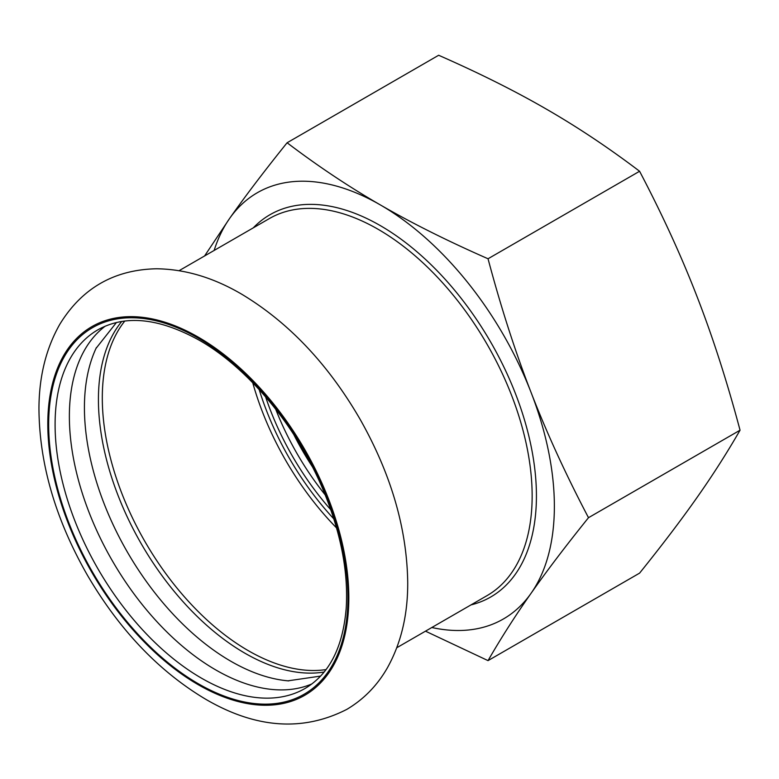 <?xml version="1.0" encoding="UTF-8"?>
<svg xmlns="http://www.w3.org/2000/svg" width="779" height="779" viewBox="0 0 779 779"><rect width="100%" height="100%" fill="white"/><g stroke="black" fill="none" stroke-linecap="round" stroke-linejoin="round"><path stroke-width="1.17" d="M348.826 597.853A212.852 122.897 -120 0 0 198.314 337.161A212.852 122.897 -120 0 0 47.801 424.058A212.852 122.897 -120 0 0 198.314 684.751A212.852 122.897 -120 0 0 348.826 597.853M311.882 683.933A207.087 119.567 60 0 1 215.802 669.95A207.087 119.567 60 0 1 69.37 416.317A207.087 119.567 60 0 1 105.292 326.119M288.805 680.904A207.087 119.567 60 0 1 287.987 680.836A207.087 119.567 60 0 1 230.857 661.254A207.087 119.567 60 0 1 96.031 348.359A207.087 119.567 60 0 1 96.372 347.609M121.758 321.445A207.087 119.567 -120 0 0 116.295 490.819A207.087 119.567 -120 0 0 244.859 653.172A207.087 119.567 -120 0 0 324.161 672.014M325.203 494.908A193.085 111.475 60 0 1 275.659 409.082M265.571 396.803A196.873 113.666 -120 0 0 330.802 509.787M293.732 434.458A193.085 111.475 -120 0 0 312.272 466.572M306.108 455.033A196.873 113.666 60 0 1 300.636 445.559M214.128 250.458A246.086 142.08 60 0 1 229.659 218.383A246.086 142.08 60 0 1 380.356 204.926A246.086 142.08 60 0 1 531.054 392.392A246.086 142.08 60 0 1 531.054 593.325A246.086 142.08 60 0 1 431.819 627.514M425.48 631.165L488.034 660.621C501.033 638.04 515.367 615.605 531.054 593.325C546.673 571.075 565.817 545.875 588.496 517.694C565.817 474.518 546.673 432.744 531.054 392.392C515.367 352.079 501.033 307.539 488.034 258.764L639.588 171.263C608.75 147.874 577.667 127.152 546.332 109.099C515.065 91.007 479.173 73.06 438.655 55.26L287.1 142.761C264.422 170.932 245.278 196.142 229.659 218.383L204.575 255.97M488.034 258.764C447.516 240.964 411.624 223.018 380.356 204.926C349.021 186.872 317.939 166.151 287.1 142.761M639.588 171.263C662.267 214.449 681.411 256.213 697.03 296.565C712.717 336.879 727.05 381.428 740.05 430.203C727.05 452.784 712.717 475.219 697.03 497.499C681.411 519.739 662.267 544.949 639.588 573.13L488.034 660.621M588.496 517.694L740.05 430.203M333.84 518.921A203.309 117.376 60 0 1 259.183 389.597M179.121 270.664L269.368 218.568A217.692 125.682 60 0 1 378.214 229.347A217.692 125.682 60 0 1 520.43 421.176A217.692 125.682 60 0 1 487.06 595.623L396.813 647.719M470.983 604.903A220.72 127.435 -120 0 0 528.999 436.737A220.72 127.435 -120 0 0 380.356 225.637A220.72 127.435 -120 0 0 253.292 227.848M252.747 382.781A206.338 119.129 -120 0 0 336.538 527.899M124.806 321.016A206.338 119.129 -120 0 0 102.302 397.923A206.338 119.129 -120 0 0 177.748 589.002A206.338 119.129 -120 0 0 326.05 669.58M347.96 597.357A211.635 122.186 -120 0 0 198.314 338.154A211.635 122.186 -120 0 0 48.668 424.555A211.635 122.186 -120 0 0 198.314 683.758A211.635 122.186 -120 0 0 347.96 597.357M55.095 424.555A207.087 119.567 -120 0 0 145.488 632.967A207.087 119.567 -120 0 0 305.076 688.451C329.244 674.117 342.955 647.339 346.207 608.107C348.408 572.468 341.056 533.858 324.132 492.279C297.987 428.051 248.852 368.36 199.258 340.238C159.208 318.017 125.458 314.521 97.979 329.751A207.087 119.567 -120 0 0 55.095 424.555M205.607 699.201C158.916 671.342 119.557 630.084 87.53 575.418C55.436 519.242 39.242 463.515 38.95 408.215C39.116 376.471 46.058 348.515 59.769 324.346C81.902 288.211 114.114 269.69 156.413 268.774C185.227 269.115 213.884 277.723 242.376 294.598C289.067 322.857 328.31 364.426 360.112 419.306C391.097 474.119 406.969 528.532 407.719 582.546C407.865 614.835 401.078 643.279 387.348 667.895C377.27 685.491 363.754 699.318 346.782 709.396C302.739 731.87 255.678 728.472 205.607 699.201M320.607 676.084L287.987 680.836M116.46 322.487L96.031 348.359"/></g></svg>
